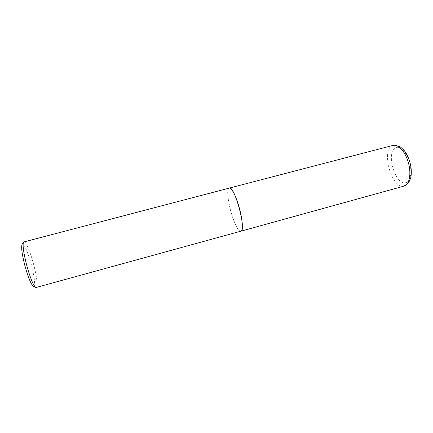 <?xml version="1.0" encoding="UTF-8"?>
<svg xmlns="http://www.w3.org/2000/svg" width="433" height="433" viewBox="0 0 433 433"><rect width="100%" height="100%" fill="white"/><g stroke="black" fill="none" stroke-linecap="round" stroke-linejoin="round"><path stroke-width="0.32" stroke-dasharray="2.17 1.62" d="M229.025 188.209C223.796 190.569 235.428 233.078 240.802 231.206M36.307 287.707C38.153 287.382 36.783 276.189 33.606 264.33C30.402 252.071 25.758 240.97 23.934 241.646M240.862 231.195C238.534 232.012 233.804 222.465 230.811 211.342C227.617 199.889 226.778 188.555 229.29 188.095M33.336 286.262C35.674 287.631 34.591 276.747 31.403 264.877C28.21 252.623 23.463 241.944 22.088 244.385M393.224 145.342L392.612 145.548C380.575 149.612 391.87 189.854 404.032 186.109M405.775 182.71C410.419 181.649 412.335 172.042 409.553 162.31C406.841 152.557 400.292 145.715 395.886 147.588C385.289 151.02 395.15 186.125 405.775 182.71"/><path stroke-width="0.65" d="M240.802 231.206L240.862 231.195C246.848 231.038 234.551 185.232 229.29 188.095L229.025 188.209M229.29 188.095L23.506 242.036C22.489 245.051 23.523 252.699 26.613 264.98C30.175 277.77 33.217 285.309 35.739 287.588L240.862 231.195C243.276 230.87 242.632 219.796 239.319 207.91C236.212 196.393 231.466 187.224 229.29 188.095L393.224 145.342C398.328 143.864 405.564 152.01 408.498 163.079C411.502 174.126 409.32 184.799 404.162 186.076L240.862 231.195M22.088 244.385L22.045 244.461C21.087 247.27 22.018 254.285 24.843 265.51C28.096 277.201 30.905 284.102 33.26 286.218L33.336 286.262M404.032 186.109L408.6 182.845L410.695 178.055C411.545 174.207 411.518 169.882 410.608 165.087C409.564 160.28 407.859 156.015 405.494 152.292C404.617 150.814 402.771 148.92 399.957 146.598L393.224 145.342M33.26 286.218L35.739 287.588M22.045 244.461L23.506 242.036"/></g></svg>
